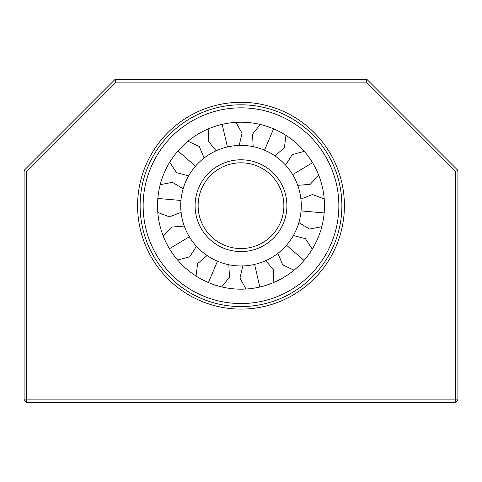 <?xml version="1.0" encoding="UTF-8"?>
<svg xmlns="http://www.w3.org/2000/svg" width="482" height="482" viewBox="0 0 482 482"><rect width="100%" height="100%" fill="white"/><g stroke="black" fill="none" stroke-linecap="round" stroke-linejoin="round"><path stroke-width="0.72" d="M264.528 150.191A60.28 60.28 0 0 0 185.504 182.166A60.28 60.28 0 0 0 217.472 261.19A60.28 60.28 0 0 0 296.496 229.215A60.28 60.28 0 0 0 264.528 150.191L273.583 128.833A83.482 83.482 0 0 0 164.139 173.11A83.482 83.482 0 0 0 208.417 282.554A83.482 83.482 0 0 0 317.861 238.271A83.482 83.482 0 0 0 273.583 128.833M160.205 184.678L172.46 182.335L183.142 188.793A60.28 60.28 0 0 1 188.619 175.858L176.557 172.677L169.718 162.235M187.986 141.202L199.283 146.504L204.121 158.012A60.28 60.28 0 0 1 216.159 150.77L208.266 141.106L208.875 128.64M236.017 122.356L242.036 133.285L239.193 145.437A60.28 60.28 0 0 1 253.183 146.655L252.484 134.201L260.298 124.47M201.524 188.956A42.874 42.874 0 0 1 257.731 166.218A42.874 42.874 0 0 1 280.476 222.425A42.874 42.874 0 0 1 224.269 245.163A42.874 42.874 0 0 1 201.524 188.956A42.874 42.874 0 0 0 224.269 245.163A42.874 42.874 0 0 0 280.476 222.425M196.053 276.035L197.602 263.66L207.049 255.496A60.28 60.28 0 0 1 196.445 246.29L189.691 256.779L177.647 260.057M163.284 236.18L171.821 227.082L184.257 226.028A60.28 60.28 0 0 1 181.087 212.345L169.459 216.864L157.789 212.435M137.593 205.694A103.407 103.407 0 0 0 241 309.095A103.407 103.407 0 0 0 344.407 205.694A103.407 103.407 0 0 0 241 102.286A103.407 103.407 0 0 0 137.593 205.694M341.883 205.694A100.883 100.883 0 0 1 241 306.576A100.883 100.883 0 0 1 140.117 205.694A100.883 100.883 0 0 1 241 104.805A100.883 100.883 0 0 1 341.883 205.694M412.502 124.983L447.814 160.295L412.502 124.983M69.498 124.983L34.186 160.295L69.498 124.983M455.376 171.423L366.061 82.109L115.939 82.109L26.624 171.423L26.624 399.891L455.376 399.891L455.376 171.423L457.9 170.381L367.103 79.584L114.897 79.584L115.939 82.109M366.061 82.109L367.103 79.584M26.624 171.423L24.1 170.381L24.1 399.891L26.624 399.891L26.624 402.416L455.376 402.416L455.376 399.891L457.9 399.891L457.9 170.381M114.897 79.584L24.1 170.381M288.471 79.584L280.385 79.584M342.365 79.584L340.099 79.584M293.189 79.584L291.839 79.584M298.37 79.584L297.539 79.584M231.209 79.584L229.655 79.584M455.376 402.416L457.9 399.891M24.1 399.891L26.624 402.416M304.353 79.584L299.925 79.584M235.638 79.584L232.553 79.584M195.487 166.17L177.966 150.95M227.414 146.962L222.178 124.356M292.652 174.623L312.535 162.657M301.051 210.917L324.169 212.923M286.513 245.211L304.034 260.431M254.586 264.419L259.822 287.025M217.472 261.19L208.417 282.554M189.348 236.764L169.465 248.724M180.949 200.464L157.831 198.457M198.741 187.775A45.904 45.904 0 0 1 258.912 163.428A45.904 45.904 0 0 1 283.259 223.606A45.904 45.904 0 0 1 223.088 247.953A45.904 45.904 0 0 1 198.741 187.775M331.098 243.88A97.858 97.858 0 0 0 279.192 115.596A97.858 97.858 0 0 0 150.902 167.501A97.858 97.858 0 0 0 202.808 295.785A97.858 97.858 0 0 0 331.098 243.88M274.951 155.885L284.398 147.727L285.947 135.346M297.743 185.353L310.179 184.305L318.716 175.201M298.858 222.588L309.54 229.052L321.795 226.703M277.879 253.369L282.717 264.877L294.014 270.179M242.808 265.944L239.964 278.096L245.983 289.025M304.353 151.324L292.309 154.602L285.555 165.091M324.211 198.946L312.541 194.517L300.913 199.036M312.282 249.146L305.443 238.704L293.381 235.523M273.125 282.741L273.734 270.275L265.841 260.611M221.702 286.911L229.516 277.18L228.817 264.726"/></g></svg>
